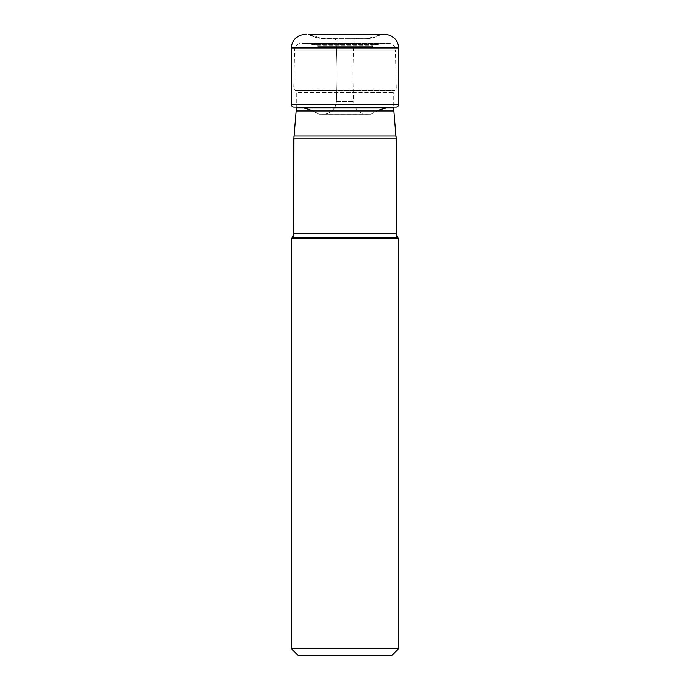 <?xml version="1.0" encoding="UTF-8"?>
<svg xmlns="http://www.w3.org/2000/svg" width="690" height="690" viewBox="0 0 690 690"><rect width="100%" height="100%" fill="white"/><g stroke="black" fill="none" stroke-linecap="round" stroke-linejoin="round"><path stroke-width="0.52" stroke-dasharray="3.45 2.59" d="M385.046 34.5L304.954 34.5M381.372 34.5L308.628 34.5L381.372 34.5A1.458 1.458 0 0 0 380.759 34.673A34.258 34.258 90 0 1 362.871 38.666L356.575 38.631A2.613 2.613 0 0 0 353.944 41.098A562.557 562.557 0 0 0 353.642 101.516A13.334 13.334 0 0 0 367.046 114.204L370.849 114.178A1.113 1.113 0 0 0 371.427 114.014A47.903 47.903 0 0 1 377.249 110.935M293.931 107.045L396.069 107.045M392.231 107.045L297.77 107.045L392.231 107.045A47.903 47.903 0 0 0 386.167 107.994M297.77 107.045A47.903 47.903 0 0 1 303.833 107.994A47.903 47.903 0 0 0 297.77 107.045L296.321 107.045L296.321 92.495L393.68 92.495L296.321 92.495A2.7 2.7 0 0 0 295.355 90.425L293.776 89.105L294.63 49.999A6.745 6.745 0 0 1 302.039 43.436L387.961 43.436L302.039 43.436L315.089 44.721A2.7 2.7 0 0 1 316.882 45.678L373.118 45.678L316.882 45.678L317.736 46.687A2.7 2.7 0 0 0 319.806 47.653L370.194 47.653L319.806 47.653M312.751 110.935A47.903 47.903 0 0 1 318.573 114.014A1.113 1.113 0 0 0 319.151 114.178A1.113 1.113 0 0 1 318.573 114.014L371.427 114.014L318.573 114.014A47.903 47.903 0 0 0 312.751 110.935M322.954 114.204L319.151 114.178L322.954 114.204A13.334 13.334 0 0 0 336.358 101.516A13.334 13.334 0 0 1 322.954 114.204L367.046 114.204L322.954 114.204M336.056 41.098A562.557 562.557 0 0 1 336.358 101.516A562.557 562.557 0 0 0 336.056 41.098A2.613 2.613 0 0 0 333.425 38.631A2.613 2.613 0 0 1 336.056 41.098L353.944 41.098L336.056 41.098M327.129 38.675L362.871 38.666L327.129 38.666A34.258 34.258 -2 0 1 309.249 34.673A34.258 34.258 -90 0 0 327.129 38.666L362.871 38.666M308.628 34.5A1.458 1.458 0 0 1 309.241 34.673A1.458 1.458 0 0 0 308.628 34.5M370.194 47.653L370.194 47.653A2.7 2.7 0 0 0 372.264 46.687L373.118 45.678A2.7 2.7 0 0 1 374.912 44.721L387.961 43.436A6.745 6.745 0 0 1 388.625 43.401L301.375 43.401L388.625 43.401A6.745 6.745 0 0 1 395.37 49.999L294.63 49.999L395.37 49.999L396.224 89.105L293.776 89.105L396.224 89.105L394.646 90.425A2.7 2.7 0 0 0 393.68 92.495L393.68 107.045M317.736 46.687L372.264 46.687L317.736 46.687M295.355 90.425L394.646 90.425L295.355 90.425M393.68 107.994L296.321 107.994M393.809 110.935L296.191 110.935M292.301 237.541L397.699 237.541M293.88 233.729L396.12 233.729M398.535 238.378L291.465 238.378M291.465 648.755L398.535 648.755M298.209 655.5L391.791 655.5M398.535 47.989L291.465 47.989M291.465 104.578L398.535 104.578M370.849 114.178L319.151 114.178L370.849 114.178M336.358 101.516L353.642 101.516L336.358 101.516M380.751 34.673L309.249 34.673L380.751 34.673L367.028 38.631L363.302 38.718L322.808 38.614L309.249 34.673M374.912 44.721L315.089 44.721L374.912 44.721M294.009 135.895L395.991 135.895M396.12 138.837L293.88 138.837M323.041 114.204L366.959 114.204L323.041 114.204"/><path stroke-width="1.03" d="M308.628 34.5L385.046 34.5A13.49 13.49 0 0 1 398.535 47.989L398.535 104.578L291.465 104.578L291.465 47.989L291.465 104.578A2.467 2.467 0 0 0 293.931 107.045A2.467 2.467 0 0 1 291.465 104.578M291.465 47.989A13.49 13.49 0 0 1 304.954 34.5A13.49 13.49 0 0 0 291.465 47.989L398.535 47.989M393.68 107.045L393.68 107.994L296.321 107.994L296.321 107.045L293.931 107.045L396.069 107.045A2.467 2.467 0 0 0 398.535 104.578M386.167 107.994A47.903 47.903 0 0 0 377.249 110.935M303.833 107.994A47.903 47.903 0 0 1 312.751 110.935A47.903 47.903 0 0 0 303.833 107.994M296.321 107.994A33.724 33.724 0 0 1 296.191 110.935L393.809 110.935A33.724 33.724 0 0 1 393.68 107.994M293.88 233.729L293.88 138.837L396.12 138.837L395.991 135.895L294.009 135.895L293.88 233.729L292.301 237.541L397.699 237.541L396.12 233.729L293.88 233.729A5.399 5.399 0 0 1 292.301 237.541L291.465 238.378L398.535 238.378L397.699 237.541A5.399 5.399 0 0 1 396.12 233.729L396.12 138.837L393.809 110.935M293.88 138.837L296.191 110.935M291.465 238.378L291.465 648.755L398.535 648.755L398.535 238.378M398.535 648.755L391.791 655.5L298.209 655.5L291.465 648.755"/></g></svg>
